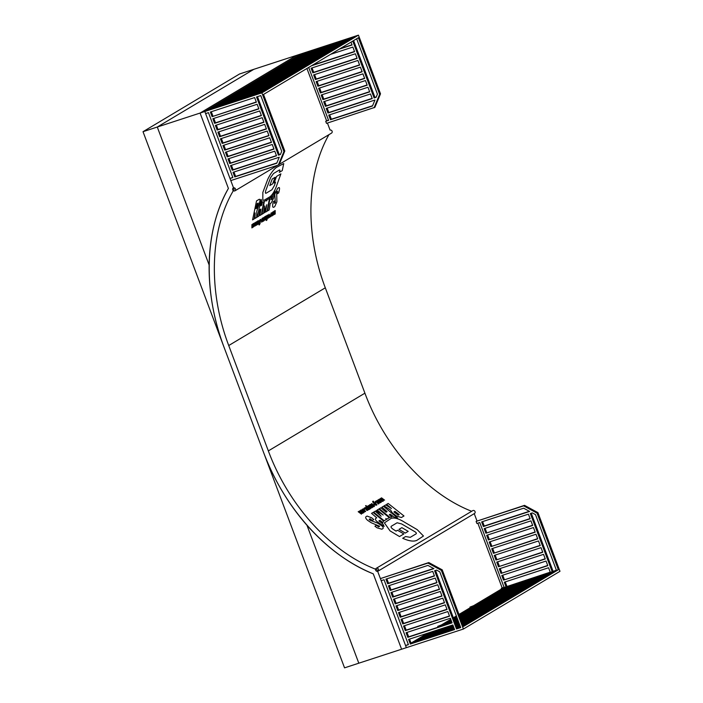 <?xml version="1.0" encoding="UTF-8"?>
<svg xmlns="http://www.w3.org/2000/svg" width="703" height="703" viewBox="0 0 703 703"><rect width="100%" height="100%" fill="white"/><g stroke="black" fill="none" stroke-linecap="round" stroke-linejoin="round"><path stroke-width="1.05" d="M376.219 568.34L472.794 510.615A1.67 1.494 59.1 0 1 474.507 513.48L377.933 571.205A1.67 1.494 -120.9 0 0 376.219 568.34A1.67 1.494 -120.9 0 0 377.933 571.205M233.519 187.842A1.67 1.494 -120.9 0 0 234.688 190.952A1.67 1.494 -120.9 0 0 233.519 187.842M327.431 123.051L330.094 130.117A1.67 1.494 59.1 0 1 331.535 133.104L279.267 164.353M306.974 525.29C326.93 547.742 349.031 563.929 373.275 573.85L401.598 649.221L358.811 663.193L306.974 525.29L358.811 663.193L344.549 667.85L263.59 452.46C273.977 479.806 288.432 504.086 306.974 525.29M408.346 644.449L405.578 645.591L406.36 647.665L401.598 649.221L373.275 573.85C327.027 555.546 284.311 508.26 263.59 452.46L143.017 131.689L157.279 127.032L253.853 69.307L157.279 127.032L209.116 264.934C208.826 292.29 213.782 319.672 223.976 347.08C202.807 291.429 204.529 229.635 228.405 188.43C216.102 210.285 209.67 235.786 209.116 264.934L157.279 127.032L200.074 113.06L228.405 188.43L200.074 113.06L296.64 55.335L358.451 35.15L380.508 93.824L374.901 107.322L326.5 123.359L325.717 121.285L328.573 120.354L308.687 67.444M143.017 131.689L239.591 73.964L296.64 55.335L200.074 113.06L204.828 111.505L205.61 113.587L208.457 112.656L232.86 177.56L230.004 178.492L232.781 177.358M552.558 572.681L552.207 571.75L521.74 589.966L525.967 588.578L556.442 570.361L552.207 571.75L556.363 570.159M506.134 587.058L504.306 582.198L548.568 567.743L550.308 572.365L506.046 586.82L550.229 572.163M537.066 513.146L537.927 512.628L524.517 505.352L523.656 505.861L537.066 513.146L558.34 569.746L556.442 570.361L535.493 514.622L532.303 512.891L530.326 513.533L552.207 571.75L501.292 588.376L501.529 589.009M504.06 587.233L501.292 588.376M523.656 505.861L476.107 521.389L476.889 523.471L479.745 522.54L504.139 587.444L473.664 605.661L469.955 607.102L472.811 606.171L458.98 614.44M505.237 581.899L506.898 586.311M531.266 513.234L553.068 571.231M529.614 511.441L483.383 526.538L481.643 521.916L523.647 508.199L529.614 511.441M530.167 518.779L485.896 533.234L484.165 528.612L528.428 514.157L530.167 518.779M546.055 561.047L547.786 565.669L503.524 580.124L501.784 575.502L546.055 561.047M543.533 554.351L545.273 558.973L501.011 573.428L499.271 568.806L543.533 554.351M541.02 547.655L542.751 552.268L498.489 566.732L496.749 562.11L541.02 547.655M538.498 540.95L540.238 545.572L495.966 560.027L494.235 555.405L538.498 540.95M535.985 534.254L537.716 538.876L493.453 553.331L491.713 548.709L535.985 534.254M533.463 527.558L535.203 532.18L490.931 546.635L489.2 542.013L533.463 527.558M530.95 520.853L532.681 525.475L488.418 539.93L486.678 535.308L530.95 520.853M530.088 518.568L485.896 533.234M532.602 525.273L488.418 539.93M535.124 531.969L490.931 546.635M537.637 538.665L493.453 553.331M540.159 545.37L495.966 560.027M542.672 552.066L498.489 566.732M545.194 558.762L501.011 573.428M547.707 565.458L503.524 580.124M476.107 521.389L524.517 505.352M502.724 575.195L504.385 579.615M500.202 568.499L501.863 572.91M497.689 561.802L499.35 566.214M495.167 555.098L496.828 559.518M492.654 548.402L494.314 552.822M490.132 541.705L491.792 546.117M487.618 535.009L489.279 539.421M485.096 528.305L486.757 532.725M482.583 521.608L484.244 526.02L483.383 526.538M529.35 511.292L484.244 526.02M469.955 607.102L470.193 607.735M474.71 605.555L518.972 591.1L517.153 592.19L472.891 606.645L474.71 605.555L474.877 605.995M520.879 590.476L525.106 589.096L493.778 607.823L489.543 609.202L520.879 590.476L521.231 591.416M491.661 595.415L535.932 580.959L537.751 579.87L493.488 594.325L491.661 595.415M488.98 597.023L533.243 582.567L535.071 581.478L490.808 595.933L488.98 597.023M494.35 593.815L538.612 579.36L540.44 578.27L496.169 592.726L494.35 593.815M486.3 598.622L530.563 584.167L532.391 583.077L488.119 597.532L486.3 598.622M497.03 592.207L541.292 577.752L543.12 576.662L498.849 591.118L497.03 592.207M483.62 600.23L527.883 585.775L529.702 584.685L485.439 599.141L483.62 600.23M499.71 590.608L543.973 576.152L545.8 575.063L501.538 589.518L499.71 590.608M480.931 601.83L525.203 587.374L527.022 586.284L482.759 600.74L480.931 601.83M502.39 589.009L546.662 574.553L548.481 573.455L504.218 587.91L502.39 589.009M504.385 588.358L504.218 587.91M478.251 603.438L522.514 588.982L524.341 587.893L480.079 602.348L478.251 603.438M501.705 589.958L501.538 589.518M475.571 605.037L519.833 590.582L521.661 589.492L477.39 603.947L475.571 605.037M499.016 591.566L498.849 591.118M496.336 593.165L496.169 592.726M493.655 594.764L493.488 594.325M490.975 596.372L490.808 595.933M488.286 597.972L488.119 597.532M485.606 599.58L485.439 599.141M482.926 601.179L482.759 600.74M480.237 602.787L480.079 602.348M477.557 604.387L477.39 603.947M537.927 512.628L559.983 571.311L463.409 629.036L441.352 570.353L427.942 563.077L380.393 578.604L381.175 580.678L384.031 579.747L408.425 644.66L405.578 645.591M450.755 619.361L441.475 624.905L437.767 626.347L440.623 625.415L437.02 627.568M437.767 626.347L438.004 626.979M451.836 622.243L440.693 625.881L451.678 621.803M454.507 620.881L457.802 619.8M460.641 618.877L486.784 610.336L460.808 619.317M442.521 624.791L442.688 625.231M462.978 625.081L488.69 609.721L492.917 608.332L463.33 626.021M488.69 609.721L489.042 610.652M459.472 614.659L503.735 600.204L505.562 599.114L461.3 613.57L459.472 614.659M459.349 615.424L501.054 601.803L502.882 600.714L459.182 614.984M462.152 613.06L506.424 598.605L508.243 597.506L463.98 611.97L462.152 613.06M456.098 617.216L455.931 616.777L454.112 617.867L456.757 617.006M459.595 616.074L498.374 603.411L500.202 602.322L459.428 615.635M464.841 611.452L509.104 596.996L510.932 595.907L466.66 610.362L464.841 611.452M453.699 618.728L456.994 617.647M459.832 616.724L495.694 605.011L497.513 603.921L459.674 616.285M467.521 609.853L511.784 595.397L513.612 594.307L469.349 608.763L467.521 609.853M450.737 620.424L450.57 619.984L448.742 621.074L451.106 620.301M453.945 619.378L457.24 618.297M460.078 617.375L493.005 606.619L494.833 605.529L459.911 616.935M470.202 608.244L514.473 593.789L516.292 592.699L472.029 607.155L470.202 608.244M472.196 607.594L472.029 607.155M448.048 622.023L447.881 621.584L446.062 622.673L451.352 620.951M454.191 620.02L457.486 618.948M460.324 618.016L490.325 608.218L492.153 607.128L460.157 617.577M469.507 609.202L469.349 608.763M445.368 623.631L445.201 623.192L443.382 624.282L451.598 621.601M454.437 620.67L457.732 619.598M460.57 618.666L489.464 608.736L460.403 618.227M466.827 610.802L466.66 610.362M464.147 612.41L463.98 611.97M461.467 614.009L461.3 613.57M455.931 616.777L456.59 616.566M453.54 618.288L456.836 617.208M453.778 618.93L457.073 617.858M447.881 621.584L451.185 620.512M454.024 619.58L457.319 618.508M445.201 623.192L451.431 621.153M454.27 620.231L457.565 619.15M456.379 615.995L453.356 617.805M427.565 633.218L411.027 643.104M413.179 642.876L413.012 642.428L411.185 643.517L454.516 629.37M413.012 642.428L454.349 628.93M460.65 627.366L457.354 628.447L460.377 626.637M427.942 563.077L428.804 562.558L442.213 569.843L463.488 626.443L558.34 569.746M454.674 621.32L457.969 620.239M462.108 622.761L470.694 619.958L462.275 623.201M426.589 634.853L426.422 634.414L424.603 635.503L453.303 626.136M456.142 625.204L459.437 624.132M426.422 634.414L453.136 625.688M455.975 624.765L459.27 623.693M429.269 633.254L429.111 632.814L427.283 633.904L453.057 625.485M455.895 624.554L459.191 623.482M462.029 622.55L473.374 618.359L461.862 622.111M429.111 632.814L452.89 625.046M455.729 624.115L459.024 623.043M462.346 623.412L468.005 621.557L462.512 623.851M423.909 636.461L423.742 636.022L421.923 637.111L453.54 626.777M456.379 625.855L459.674 624.774M423.742 636.022L453.382 626.338M456.212 625.415L459.507 624.334M455.649 623.913L458.945 622.832M461.783 621.909L476.054 616.751L461.616 621.47M455.482 623.473L458.778 622.392M462.592 624.062L465.324 623.166L462.759 624.501M421.229 638.06L421.062 637.621L419.234 638.711L453.786 627.428M456.625 626.505L459.92 625.424M421.062 637.621L453.62 626.988M456.458 626.057L459.753 624.985M455.403 623.262L458.699 622.181M461.537 621.259L478.734 615.151L461.379 620.819M455.245 622.823L458.541 621.742M418.54 639.668L418.382 639.22L416.554 640.319L454.033 628.078M456.871 627.146L460.166 626.074M418.382 639.22L453.866 627.638M456.704 626.707L459.999 625.635M455.166 622.612L458.461 621.54M461.3 620.608L481.423 613.543L461.133 620.169M454.999 622.173L458.294 621.101M456.95 627.357L459.964 626.373L457.108 627.797M415.86 641.268L415.693 640.828L413.874 641.918L454.27 628.728M415.693 640.828L454.112 628.28M454.92 621.962L458.215 620.89M461.054 619.967L484.103 611.944L460.887 619.519M439.92 626.619L438.927 626.944M439.841 626.399L451.915 622.454M454.753 621.522L458.048 620.45M283.942 151.549L278.335 165.047L279.188 164.528L284.794 151.04L283.942 151.549L261.885 92.875L204.828 111.505L234.108 189.397C209.863 229.222 207.754 290.427 228.73 345.533L268.344 450.904C288.845 506.16 331.473 552.76 377.08 569.773L406.36 647.665L463.409 629.036M456.493 628.957L460.729 627.577L439.779 571.838L436.589 570.107L434.621 570.748L456.493 628.957L457.354 628.447L435.552 570.441M387.669 583.745L385.929 579.123L427.934 565.405L433.9 568.648L387.669 583.745L388.531 583.235L386.87 578.824M407.81 637.34L452.082 622.884L450.342 618.262L406.079 632.718L407.81 637.34L408.671 636.821L407.011 632.41M405.297 630.635L449.56 616.18L447.82 611.557L403.557 626.013L405.297 630.635L406.149 630.125L404.497 625.714M402.775 623.939L447.038 609.483L445.307 604.861L401.044 619.317L402.775 623.939L403.636 623.429L401.975 619.009M400.262 617.243L444.524 602.787L442.785 598.165L398.522 612.621L400.262 617.243L401.114 616.724L399.462 612.313M397.74 610.538L442.002 596.082L440.271 591.46L396 605.916L397.74 610.538L398.601 610.028L396.94 605.617M395.227 603.842L439.489 589.386L437.749 584.764L393.487 599.22L395.227 603.842L396.079 603.332L394.418 598.912M392.705 597.146L436.967 582.69L435.236 578.068L390.965 592.524L392.705 597.146L393.566 596.627L391.905 592.216M390.191 590.45L434.454 575.985L432.714 571.372L388.451 585.827L390.191 590.45L391.044 589.931L389.383 585.52M408.592 639.414L410.332 644.036L454.595 629.58L452.855 624.958L408.592 639.414M409.533 639.106L411.185 643.517L410.332 644.036M433.637 568.499L388.531 583.235M442.213 569.843L441.352 570.353M428.804 562.558L380.393 578.604M452.003 622.673L408.671 636.821M449.481 615.977L406.149 630.125M446.967 609.273L403.636 623.429M444.445 602.576L401.114 616.724M441.932 595.88L398.601 610.028M439.41 589.176L396.079 603.332M436.897 582.479L393.566 596.627M434.375 575.783L391.044 589.931M269.082 86.39L267.263 87.48L222.992 101.935L224.819 100.845L269.082 86.39M271.771 84.791L269.943 85.88L225.681 100.336L227.5 99.246L271.771 84.791M274.451 83.182L272.623 84.272L228.361 98.728L230.18 97.638L274.451 83.182M266.402 87.998L264.574 89.088L220.311 103.543L222.139 102.453L266.402 87.998M277.131 81.583L275.304 82.673L231.041 97.128L232.869 96.039L277.131 81.583M263.722 89.597L261.894 90.687L217.631 105.142L219.45 104.053L263.722 89.597M279.812 79.975L277.993 81.065L233.721 95.52L235.549 94.43L279.812 79.975M261.033 91.197L259.214 92.295L214.951 106.751L216.77 105.661L261.033 91.197M258.353 92.805L256.533 93.894L212.262 108.35L214.09 107.26L258.353 92.805M282.501 78.376L280.673 79.465L236.41 93.921L238.229 92.831L282.501 78.376M240.918 91.223L285.181 76.768L283.353 77.857L239.09 92.313L240.918 91.223L241.076 91.662M214.257 107.7L214.09 107.26M216.937 106.1L216.77 105.661M219.617 104.492L219.45 104.053M222.306 102.893L222.139 102.453M224.986 101.285L224.819 100.845M227.667 99.685L227.5 99.246M230.347 98.077L230.18 97.638M233.036 96.478L232.869 96.039M235.716 94.87L235.549 94.43M238.396 93.271L238.229 92.831M278.335 165.047L230.786 180.574L230.004 178.492M254.627 97.576L210.364 112.032L212.104 116.654L256.367 102.199L254.627 97.576M278.414 155.161L280.383 154.519L281.71 151.312L260.76 95.573L256.533 96.952L278.414 155.161L280.488 154.256M279.258 157.217L233.027 172.323L234.758 176.936L276.762 163.219L279.258 157.217M258.88 108.895L214.617 123.35L212.877 118.728L257.149 104.272L258.88 108.895M261.402 115.591L217.139 130.046L215.399 125.424L259.662 110.969L261.402 115.591M263.915 122.296L219.652 136.751L217.921 132.129L262.184 117.673L263.915 122.296M266.437 128.992L222.174 143.447L220.434 138.825L264.697 124.369L266.437 128.992M268.959 135.688L224.688 150.143L222.956 145.521L267.219 131.066L268.959 135.688M271.472 142.393L227.21 156.848L225.47 152.226L269.732 137.77L271.472 142.393M273.994 149.089L229.723 163.544L227.992 158.922L272.254 144.466L273.994 149.089M274.768 151.163L276.507 155.785L232.245 170.24L230.505 165.618L274.768 151.163M211.41 108.86L255.672 94.404L211.498 109.097M233.958 172.015L235.619 176.427L234.758 176.936M231.445 165.31L233.106 169.731L232.245 170.24M228.923 158.614L230.584 163.026L229.723 163.544M226.41 151.918L228.062 156.33L227.21 156.848M223.888 145.222L225.549 149.634L224.688 150.143M221.375 138.517L223.027 142.937L222.174 143.447M218.853 131.821L220.514 136.233L219.652 136.751M216.339 125.125L217.992 129.537L217.139 130.046M213.817 118.42L215.478 122.84L214.617 123.35M276.877 162.955L235.619 176.427M276.428 155.583L233.106 169.731M256.287 101.988L212.104 116.654M258.809 108.684L215.478 122.84M261.323 115.389L217.992 129.537M263.845 122.085L220.514 136.233M266.358 128.781L223.027 142.937M268.88 135.486L225.549 149.634M271.393 142.182L228.062 156.33M273.915 148.878L230.584 163.026M284.794 151.04L263.52 94.439L358.372 37.742L379.646 94.343L380.508 93.824M211.295 111.724L212.956 116.136M257.465 96.645L279.267 154.651M287.079 76.152L256.604 94.36L260.839 92.981L291.314 74.764L287.079 76.152L287.43 77.084M239.011 91.847L208.536 110.063L204.828 111.505L301.402 53.78L303.388 53.366L272.061 72.093L269.205 73.024L271.2 72.602L239.872 91.337L236.155 92.778L239.011 91.847M236.155 92.778L236.401 93.411M261.885 92.875L358.451 35.15M241.77 90.713L243.598 89.624L287.861 75.168L286.042 76.258L241.77 90.713M287.94 75.634L319.267 56.908L323.503 55.528L292.176 74.254L287.94 75.634M351.465 37.663L320.129 56.398L324.364 55.01L355.692 36.284L351.465 37.663L351.816 38.603M301.271 67.145L299.452 68.244L255.189 82.699L257.008 81.601L301.271 67.145M298.59 68.753L296.771 69.843L252.5 84.298L254.328 83.209L298.59 68.753M257.869 81.091L302.132 66.636L303.96 65.546L259.688 80.001L257.869 81.091M295.91 70.353L294.082 71.442L249.82 85.907L251.648 84.808L295.91 70.353M260.549 79.492L304.812 65.036L306.64 63.947L262.377 78.402L260.549 79.492M293.23 71.961L291.402 73.05L247.14 87.506L248.959 86.416L293.23 71.961M263.23 77.884L307.501 63.428L309.32 62.339L265.057 76.794L263.23 77.884M290.541 73.56L288.722 74.65L244.459 89.105L246.278 88.016L290.541 73.56M265.919 76.284L310.181 61.829L312 60.739L267.738 75.195L265.919 76.284M268.599 74.676L312.861 60.221L314.689 59.131L270.418 73.587L268.599 74.676M271.279 73.077L315.542 58.621L317.369 57.532L273.107 71.987L271.279 73.077M303.468 53.832L347.739 39.377L349.558 38.287L305.295 52.743L303.468 53.832M300.787 55.44L345.05 40.985L346.878 39.886L302.615 54.351L300.787 55.44M298.107 57.04L342.37 42.584L344.198 41.495L299.926 55.95L298.107 57.04M322.739 54.324L320.911 55.414L276.648 69.869L278.467 68.78L322.739 54.324M295.427 58.648L339.69 44.184L341.509 43.094L297.246 57.549L295.427 58.648M325.419 52.716L323.591 53.806L279.328 68.261L281.156 67.172L325.419 52.716M292.738 60.247L337.009 45.792L338.828 44.702L294.566 59.157L292.738 60.247M328.099 51.117L326.271 52.207L282.008 66.662L283.836 65.572L328.099 51.117M290.058 61.846L334.32 47.391L336.148 46.301L291.886 60.757L290.058 61.846M330.779 49.509L328.96 50.598L284.689 65.054L286.516 63.964L330.779 49.509M333.468 47.909L331.64 48.999L287.378 63.455L289.197 62.365L333.468 47.909M275.787 70.379L273.959 71.469L318.231 57.013L320.05 55.924L275.787 70.379L275.954 70.818M356.632 38.779L377.423 94.105L376.096 97.313L374.119 97.954L352.757 41.099M339.241 49.175L352.08 44.983L351.008 42.145M374.049 107.831L379.646 94.343M330.472 119.73L372.476 106.012L374.971 100.011L328.732 115.107L330.472 119.73L331.333 119.22L329.672 114.8M327.958 113.034L372.221 98.578L370.481 93.956L326.218 108.411L327.958 113.034L328.811 112.515L327.15 108.104M311.508 65.757L354.593 51.688L352.862 47.066L330.638 54.316M312.844 72.84L357.115 58.384L355.375 53.762L311.113 68.217L312.844 72.84L313.705 72.33L312.044 67.91M315.366 79.536L359.628 65.08L357.897 60.458L313.626 74.913L315.366 79.536L316.227 79.026L314.566 74.615M317.888 86.241L362.15 71.776L360.411 67.163L316.148 81.618L317.888 86.241L318.74 85.722L317.079 81.311M320.401 92.937L364.664 78.481L362.933 73.859L318.661 88.314L320.401 92.937L321.262 92.418L319.601 88.007M322.923 99.633L367.186 85.177L365.446 80.555L321.183 95.01L322.923 99.633L323.775 99.123L322.115 94.703M325.436 106.329L369.699 91.873L367.968 87.251L323.696 101.707L325.436 106.329L326.297 105.819L324.637 101.408M376.202 97.04L374.119 97.954M374.98 97.445L353.609 40.589M369.629 91.671L326.297 105.819M367.107 84.966L323.775 99.123M364.585 78.27L321.262 92.418M362.071 71.574L318.74 85.722M359.549 64.878L316.227 79.026M357.036 58.173L313.705 72.33M354.514 51.477L312.36 65.247M352.001 44.781L340.103 48.665M372.142 98.367L328.811 112.515M372.59 105.74L331.333 119.22M328.494 120.143L325.717 121.285M243.598 89.624L243.765 90.063M257.175 82.049L257.008 81.601M259.855 80.441L259.688 80.001M254.495 83.648L254.328 83.209M262.544 78.841L262.377 78.402M251.806 85.256L251.648 84.808M265.224 77.233L265.057 76.794M249.126 86.856L248.959 86.416M267.905 75.634L267.738 75.195M246.445 88.464L246.278 88.016M319.267 56.908L319.628 57.848M270.585 74.026L270.418 73.587M273.274 72.427L273.107 71.987M268.353 73.534L268.59 74.167M289.364 62.804L289.197 62.365M292.044 61.205L291.886 60.757M286.683 64.404L286.516 63.964M294.733 59.597L294.566 59.157M284.003 66.012L283.836 65.572M297.413 57.998L297.246 57.549M281.314 67.611L281.156 67.172M300.093 56.389L299.926 55.95M278.634 69.219L278.467 68.78M302.773 54.79L302.615 54.351M305.462 53.182L305.295 52.743M300.541 54.298L300.779 54.931M379.348 500.756L380.472 502.707L378.082 499.798L380.2 500.914L378.943 499.411L379.356 499.156L382.414 501.441L380.156 500.246L381.334 502.197L379.33 500.729L380.411 502.698L378.082 499.798L380.2 500.914L378.943 499.411L379.356 499.156L382.414 501.441L380.156 500.246L381.334 502.197L379.365 500.747M378.601 503.831L375.903 501.098L377.977 502.197L376.764 500.712L377.177 500.457L380.235 502.75L377.986 501.582L379.154 503.506L377.151 502.039L378.574 503.726L378.223 504.007L375.903 501.098L378.012 502.214L376.764 500.712L377.177 500.457L380.235 502.75L377.977 501.555L379.154 503.506L377.151 502.039L378.601 503.831M373.794 501.793L373.759 502.601L375.261 502.68L376.817 504.965L375.938 505.281L373.223 502.689L372.652 501.67L373.275 501.186L373.759 502.601L375.261 502.68L376.905 504.877L375.938 505.281L373.469 502.944L372.66 501.529L373.135 501.116L373.794 501.793M376.061 504.403L374.514 502.944L376.061 504.403M373.952 506.67L371.755 503.576L374.514 506.134L373.574 506.617L371.456 503.761L374.514 506.134L373.934 506.678M371.957 505.334L371.615 506.292L372.256 506.652L372.775 506.098L373.205 506.758L372.564 507.32L369.585 504.877L371.298 504.649L372.08 505.606L371.615 506.292L373.144 506.573L372.564 507.32L369.585 504.877L370.789 504.367L371.957 505.334M370.745 505.009L371.342 505.694L370.745 505.009M369.04 509.613L366.544 508.128L365.999 507.091L366.746 506.933L365.569 505.694L369.681 509.165L368.486 509.613L366.544 508.128L365.999 507.091L366.746 506.933L365.613 505.809L365.999 505.58L369.629 509.051L369.04 509.613M368.451 508.928L366.904 507.452L368.451 508.928M365.982 508.427L365.375 508.612L367.23 509.13L367.774 510.343L366.711 510.343L366.158 509.86L367.028 509.508L365.015 508.884L364.576 507.909L365.701 507.751L366.263 508.251L365.375 508.612L367.23 509.13L367.66 510.431L366.184 509.956L367.028 509.508L364.804 508.656L365.05 507.601L365.982 508.427M363.354 510.246L362.37 509.288L363.627 509.192L365.595 511.617L363.864 511.257L364.848 510.967L363.556 509.684L362.713 510.132L362.493 509.06L363.627 509.192L365.63 511.485L364.356 511.591L363.811 511.143L364.787 511.143L364.699 510.686L363.46 509.649L363.354 510.246M363.882 511.696L363.943 512.663L362.845 512.478L360.903 510.079L361.922 509.991L363.609 511.353L364.101 512.496L362.845 512.478L361.157 510.923L361.052 509.912L363.882 511.696M361.711 510.545L363.293 512.039L361.711 510.545M360.92 513.454L359.005 511.204L361.755 512.953L359.874 510.826L360.27 510.589L362.941 513.199L361.395 513.489L361.456 514.148L358.17 511.696L360.92 513.454L359.005 511.204L361.755 512.953L359.874 510.826L360.27 510.589L362.941 513.199L361.395 513.489L361.456 514.148L358.17 511.696L360.92 513.454M363.882 508.322L364.672 509.253L363.882 508.322M370.006 508.023L368.082 505.773L370.833 507.522L368.961 505.395L369.356 505.158L372.019 507.768L370.481 508.058L370.534 508.717L367.256 506.265L370.006 508.023L368.082 505.773L370.833 507.522L368.961 505.395L369.356 505.158L372.019 507.768L370.481 508.058L370.525 508.726L367.256 506.265L370.006 508.023M374.374 504.148L374.901 504.719L374.014 505.246L373.355 504.622L374.233 504.086L374.857 504.605L374.014 505.246L373.355 504.622L374.374 504.148M375.147 501.59L375.938 502.522L375.147 501.59M399.497 536.547L390.06 530.879L384.4 522.883L391.044 518.436C394.207 517.338 398.706 518.594 404.55 522.224L417.187 529.623L423.461 536.011L416.853 540.37C413.592 541.776 408.874 541.073 402.696 538.278L405.596 536.547L410.28 537.329L416.079 533.867C416.765 533.252 416.167 532.417 414.287 531.354L401.65 523.955L397.125 522.768L391.325 526.231C390.631 526.899 391.176 527.865 392.959 529.148L396.07 531.116L397.52 530.255L403.838 533.955L399.497 536.547L390.06 530.879L384.4 522.883L391.044 518.436C394.207 517.338 398.706 518.594 404.55 522.224L417.187 529.623L423.461 536.011L416.853 540.37C413.592 541.767 408.874 541.073 402.696 538.278L405.596 536.547L410.28 537.329L416.079 533.867C416.765 533.252 416.167 532.417 414.287 531.354L401.65 523.955L397.125 522.768L391.325 526.231C390.631 526.89 391.176 527.865 392.959 529.148L396.07 531.116L397.52 530.255L403.838 533.955L399.497 536.547M390.455 509.886L384.049 505.905L385.701 504.921L391.448 508.497L386.624 504.367L388.17 503.445L403.988 515.976L401.422 517.513L396.641 516.107L392.327 512.821L390.455 509.886L384.049 505.905L385.701 504.921L391.448 508.497L386.624 504.367L388.17 503.445L403.988 515.976L401.422 517.513L396.641 516.107L392.327 512.821L390.455 509.886M393.935 511.942L398.188 515.185L399.207 514.57L394.954 511.327L393.935 511.942L398.188 515.185L399.207 514.57L394.954 511.327L393.935 511.942M376.184 510.536L383.197 515.035L377.239 509.983L378.785 509.051L389.277 517.689L386.861 519.13L385.789 518.515L386.562 519.315L384.146 520.756L373.653 512.127L375.2 511.204L381.149 516.257L376.184 510.536L383.197 515.035L377.239 509.983L378.785 509.051L389.277 517.689L386.861 519.13L385.789 518.515L386.562 519.315L384.146 520.756L373.653 512.127L375.2 511.204L381.149 516.257L376.184 510.536M371.676 517.812L373.768 519.561L372.221 520.484L370.156 518.752L369.119 519.376L370.296 520.361L377.423 523.032L381.184 525.343C383.065 526.819 383.627 527.909 382.88 528.603L381.843 529.218L377.063 527.812L374.936 526.222L376.483 525.29L378.609 526.89L379.638 526.266L371.228 522.751L367.572 520.299C365.771 518.638 365.252 517.434 366.017 516.687L367.071 516.064L371.676 517.812L373.768 519.561L372.221 520.484L370.156 518.752L369.119 519.376L370.296 520.361L377.423 523.032L381.184 525.343C383.065 526.819 383.627 527.909 382.88 528.603L381.843 529.218L377.063 527.812L374.936 526.222L376.483 525.29L378.609 526.89L379.638 526.266L371.228 522.751L367.572 520.299C365.771 518.638 365.252 517.434 366.017 516.687L367.071 516.064L371.676 517.812M376.729 517.795L371.553 513.375L373.1 512.452L383.618 521.099L382.801 522.575L379.892 520.334L378.908 520.923L382.915 523.981L384.119 526.406L377.362 521.846C375.525 520.273 374.989 519.113 375.754 518.375L376.729 517.795L371.553 513.375L373.1 512.452L383.618 521.099L382.801 522.575L379.892 520.334L378.908 520.923L382.915 523.981L384.119 526.406L377.362 521.846C375.525 520.273 374.989 519.113 375.754 518.375L376.729 517.795M382.942 522.03L382.801 522.575L382.942 522.03M379.348 508.717L380.894 507.794L386.061 512.215L387.089 511.599L381.914 507.188L383.46 506.257L397.661 518.041L394.049 517.048L390.244 514.148L389.225 514.754L391.984 516.881L389.84 517.355L379.348 508.717L380.894 507.794L386.061 512.215L387.089 511.599L381.914 507.188L383.46 506.257L397.661 518.041L394.049 517.048L390.244 514.148L389.225 514.754L391.984 516.881L389.84 517.355L379.348 508.717M405.288 533.085L398.97 529.385L401.87 527.654L408.188 531.354L405.288 533.085L398.97 529.385L401.87 527.654L408.188 531.354L405.288 533.085M382.968 501.221L380.27 498.489L382.379 499.605L381.131 498.102L381.544 497.847L384.594 500.141L382.344 498.945L383.522 500.896L381.518 499.429L382.942 501.116L382.59 501.397L380.27 498.489L382.379 499.605L381.131 498.102L381.544 497.847L384.594 500.141L382.344 498.945L383.522 500.896L381.518 499.429L382.968 501.221M255.277 224.573L256.138 221.999L255.286 225.944L254.908 224.266L254.091 226.559L254.082 223.273L254.486 223.044L254.433 225.065L255.242 222.491L255.259 224.608L256.138 221.999L255.286 225.944L254.908 224.266L254.091 226.559L254.082 223.273L254.486 223.044L254.442 225.092L255.242 222.491L255.277 224.573M257.983 220.856L257.526 224.503L257.113 224.758L257.096 222.956L256.323 225.32L256.27 221.972L256.621 223.765L257.43 221.19L257.439 223.282L258.317 220.698L257.465 224.635L257.096 222.956L256.279 225.25L256.261 222.016L256.665 221.744L256.621 223.782L257.43 221.19L257.447 223.308L257.983 220.856M259.161 224.081L259.785 222.93L259.003 223.079L259.266 220.689L260.505 219.345L259.512 224.705L259.029 224.898L259.785 222.93L259.003 223.079L259.266 220.689L260.541 219.441L260.022 223.659L259.152 224.978L259.161 224.081M259.811 220.522L259.548 222.57L259.811 220.522M262.667 218.009L261.613 222.157L261.964 218.589L262.843 218.123L261.911 221.981L261.964 218.589L262.667 218.009M262.781 219.96L263.678 218.818L263.599 218.273L262.896 218.888L263.15 218.009L263.933 217.394L263.783 220.865L262.913 221.41L262.65 220.909L263.678 218.818L263.599 218.273L262.896 218.888L263.045 218.246L263.933 217.394L263.783 220.865L262.808 221.401L262.781 219.96M263.23 220.531L263.59 219.485L263.23 220.531M267.597 215.056L267.869 217.271L266.665 220.417L266.841 215.672L267.887 215.118L267.869 217.271L266.332 220.496L266.841 215.672L267.562 215.083M267.404 215.997L267.078 218.044L267.404 215.997M268.397 216.99L268.88 216.84L268.361 215.171L269.187 214.178L269.407 215.118L268.625 215.47L269.24 215.926L269.17 217.139L268.441 218.115L268.045 217.631L268.801 217.113L268.238 215.759L269.187 214.178L269.407 215.118L268.625 215.47L269.24 215.926L269.17 217.139L268.326 218.132L268.397 216.99M271.209 215.109L270.646 216.796L270.277 215.487L271.402 212.86L271.674 213.782L270.963 213.914L270.664 215.303L270.804 215.883L271.525 215.083L271.217 216.164L270.453 216.735L270.277 215.487L271.182 212.912L271.674 213.782L270.963 213.914L270.664 215.549L271.209 215.109M271.999 213.22L272.694 212.016L273.177 212.64L272.149 215.891L272.087 212.939L272.808 211.963L273.177 212.64L272.263 215.847L271.999 213.22M272.36 214.969L272.641 212.868L272.36 214.969M274.943 211.471L274.363 214.538L274.117 211.972L273.239 215.215L273.643 211.498L275.181 210.522L275.198 214.046L274.943 211.471L274.363 214.538L274.117 211.972L273.203 215.118L273.643 211.498L274.706 211.357L275.189 210.513L275.198 214.046L274.943 211.471M269.513 217.412L269.847 216.137L269.513 217.412M265.866 216.902L265.286 219.969L265.031 217.403L264.152 220.645L264.504 217.078L265.286 216.436L266.411 216.076L266.112 219.468L265.866 216.902L265.286 219.969L265.031 217.403L264.117 220.54L264.565 216.928L265.629 216.788L266.094 215.953L266.112 219.468L265.866 216.902M260.558 221.076L261.569 219.767L261.472 220.645L260.585 221.173L260.62 220.452L261.569 219.767L261.472 220.645L260.558 221.076M258.247 224.143L258.59 222.869L258.247 224.143M280.901 173.834L277.325 183.747C275.233 190.1 272.826 194.406 270.101 196.664L264.31 200.127L262.808 200.302L262.843 192.411L267.755 179.274C270.664 173.369 273.625 169.388 276.631 167.314L283.74 163.562L282.246 170.618L279.346 172.349C280.119 170.469 280.11 169.704 279.328 170.047L273.529 173.509L270.655 177.543L265.734 190.68C265.18 192.675 265.321 193.518 266.147 193.202L271.947 189.74L274.425 185.478L275.541 182.13L274.091 183L276.551 176.427L280.901 173.834L277.325 183.747C275.233 190.1 272.826 194.406 270.101 196.664L264.31 200.127L262.808 200.302L262.843 192.411L267.755 179.274C270.664 173.377 273.625 169.388 276.631 167.314L283.74 163.562L282.246 170.618L279.346 172.349C280.119 170.469 280.11 169.704 279.328 170.047L273.529 173.509L270.655 177.543L265.734 190.68C265.18 192.675 265.321 193.518 266.147 193.202L271.947 189.74L274.425 185.478L275.541 182.13L274.091 183L276.551 176.427L280.901 173.834M265.664 193.272L266.147 193.202L265.664 193.272M279.776 169.959L279.328 170.047L279.776 169.959M256.788 211.322L256.683 217.429L255.04 218.413L255.119 212.93L254.117 218.967L252.57 219.89L256.542 200.891L259.108 199.353C259.996 198.993 260.189 199.916 259.688 202.139L256.788 211.322L256.683 217.429L255.04 218.413L255.119 212.93L254.117 218.967L252.57 219.89L256.542 200.891L259.108 199.353C259.996 198.993 260.189 199.916 259.688 202.139L256.788 211.322M256.99 208.07L258.142 203.062L257.113 203.668L255.962 208.677L256.99 208.07L258.142 203.062L257.113 203.668L255.962 208.677L256.99 208.07M264.495 212.816L264.759 205.935L263.493 213.352L261.947 214.283L264.372 201.436L266.789 199.986L266.692 200.988L267.087 199.801L269.504 198.36L267.087 211.208L265.541 212.13L266.806 204.714L264.495 212.816L264.759 205.935L263.493 213.352L261.947 214.283L264.372 201.436L266.789 199.986L266.692 200.988L267.087 199.801L269.504 198.36L267.087 211.208L265.541 212.13L266.806 204.714L264.495 212.816M272.755 204.318L273.221 201.735L274.768 200.812L274.302 203.36L275.339 202.745L274.794 194.327L277.65 188.272L278.687 187.648C279.566 187.297 279.759 188.228 279.267 190.434L278.678 192.912L277.131 193.835L277.72 191.357L276.683 191.972L276.885 201.823L274.715 206.647L273.669 207.271C272.755 207.57 272.448 206.585 272.755 204.318L273.221 201.735L274.768 200.812L274.302 203.36L275.339 202.745L274.794 194.327L277.65 188.272L278.687 187.648C279.566 187.297 279.759 188.228 279.267 190.434L278.678 192.912L277.131 193.835L277.72 191.357L276.683 191.972L276.885 201.823L274.715 206.647L273.669 207.271C272.755 207.57 272.448 206.585 272.755 204.318M270.26 203.501L269.179 209.96L267.632 210.882L270.057 198.009L271.806 196.234L271.033 199.67L272.008 199.09L273.089 194.362L274.961 190.935L273.555 198.167L271.244 202.912L270.26 203.501L269.179 209.96L267.632 210.882L270.057 198.009L271.806 196.234L271.033 199.67L272.008 199.09L273.089 194.362L274.961 190.935L273.555 198.167L271.244 202.912L270.26 203.501M261.393 214.617L259.846 215.54L260.927 209.081L259.908 209.687L258.818 216.146L257.272 217.078L261.147 199.388L261.701 201.383L260.672 205.865L261.692 205.25L262.43 201.989L263.81 201.761L261.393 214.617L259.846 215.54L260.927 209.081L259.908 209.687L258.818 216.146L257.272 217.078L261.147 199.388L261.701 201.383L260.672 205.865L261.692 205.25L262.43 201.989L263.81 201.761L261.393 214.617M275.101 177.297L272.641 183.861L269.75 185.592L272.21 179.028L275.101 177.297L272.641 183.861L269.75 185.592L272.21 179.028L275.101 177.297M253.616 223.466L253.168 227.113L252.746 227.368L252.711 225.601L251.955 227.93L251.902 224.573L252.263 226.392L252.79 223.958L253.071 225.891L253.95 223.308L253.098 227.245L252.729 225.566L251.911 227.86L251.902 224.573L252.263 226.392L253.062 223.8L253.08 225.918L253.616 223.466M306.93 68.49L326.579 120.767M328.951 134.651C306.288 174.485 304.865 234.073 325.304 287.808L364.91 393.179C385.121 447.626 426.791 493.717 471.678 511.283M474.244 513.638L476.968 520.879M477.829 523.164L502.144 587.866M228.73 345.533L325.304 287.808M364.91 393.179L268.344 450.904M277.834 165.205L234.96 190.829"/></g></svg>
